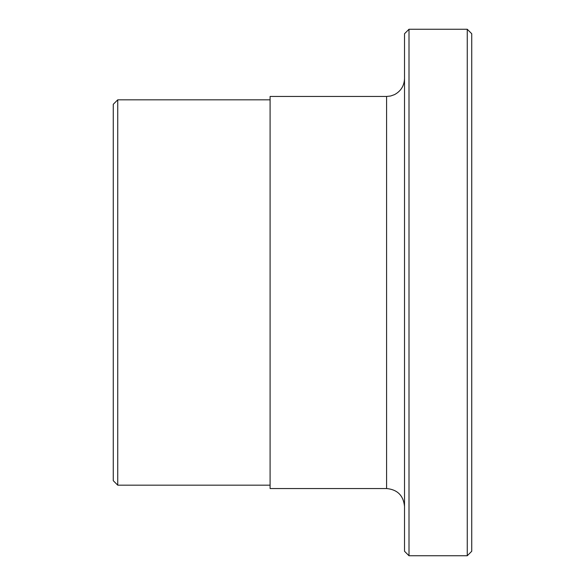 <?xml version="1.0" encoding="UTF-8"?>
<svg xmlns="http://www.w3.org/2000/svg" width="585" height="585" viewBox="0 0 585 585"><rect width="100%" height="100%" fill="white"/><g stroke="black" fill="none" stroke-linecap="round" stroke-linejoin="round"><path stroke-width="0.88" d="M467.254 555.75L471.737 551.267L471.737 33.733L467.254 29.25L467.254 555.75L409.003 555.75L409.003 29.25L404.52 33.733L404.52 551.267L409.003 555.75M113.263 104.305L113.263 480.695L117.746 485.177L117.746 99.823L113.263 104.305M270.094 485.177L117.746 485.177M386.597 488.541L270.094 488.541L270.094 96.459L386.597 96.459L386.597 488.541C397.486 489.601 403.46 495.575 404.52 506.464M409.003 29.25L467.254 29.25M117.746 99.823L270.094 99.823M386.597 96.459L390.648 95.998L394.48 94.638C400.886 91.18 404.235 85.812 404.52 78.536"/></g></svg>
